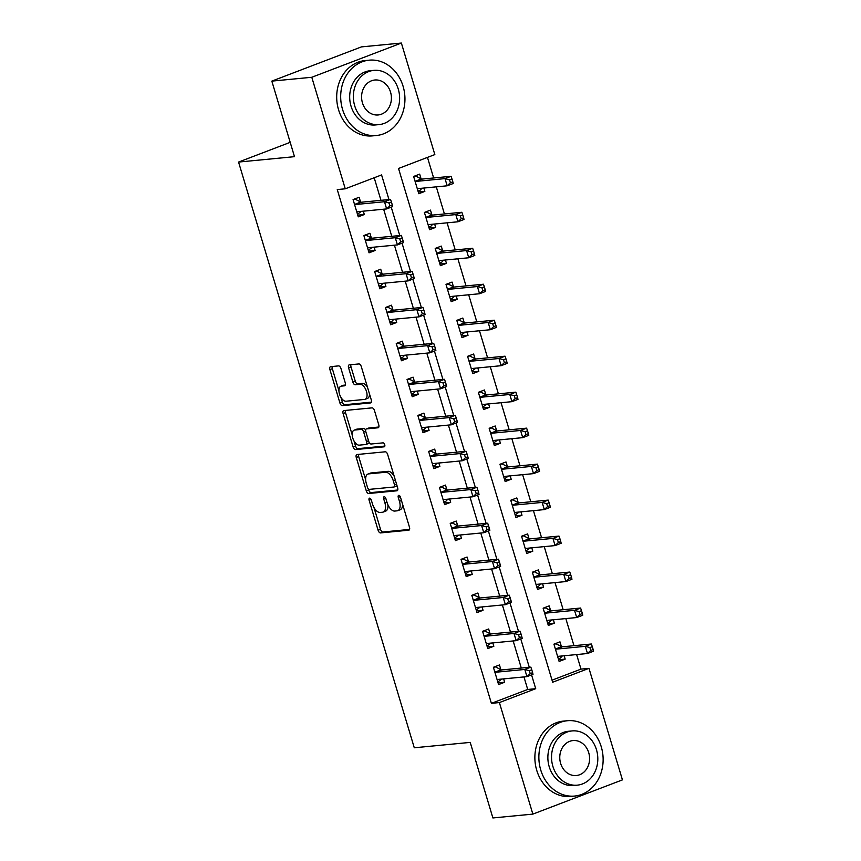 <?xml version="1.0" encoding="UTF-8"?>
<svg xmlns="http://www.w3.org/2000/svg" width="861" height="861" viewBox="0 0 861 861"><rect width="100%" height="100%" fill="white"/><g stroke="black" fill="none" stroke-linecap="round" stroke-linejoin="round"><path stroke-width="1.29" d="M369.606 498.142A2.077 1.076 -110.9 0 0 369.455 498.175A2.077 1.076 -110.9 0 0 369.1 500.23L378.097 530.247A2.97 1.539 -110.9 0 0 380.519 532.916L408.76 530.204A2.97 1.539 -110.9 0 0 408.964 530.15A2.97 1.539 -110.9 0 0 409.481 527.223L400.473 497.206A2.077 1.076 -110.9 0 0 398.783 495.333A2.077 1.076 -110.9 0 0 398.632 495.366A2.077 1.076 -110.9 0 0 398.277 497.421L399.439 501.306A9.503 4.908 -110.9 0 1 397.814 510.67A9.503 4.908 -110.9 0 1 397.136 510.821L394.779 511.057A9.503 4.908 -110.9 0 1 387.052 502.49L385.879 498.605A2.077 1.076 -110.9 0 0 384.189 496.743A2.077 1.076 -110.9 0 0 384.038 496.775A2.077 1.076 -110.9 0 0 383.683 498.82L384.856 502.706A9.503 4.908 -110.9 0 1 383.22 512.069A9.503 4.908 -110.9 0 1 382.542 512.23L380.185 512.456A9.503 4.908 -110.9 0 1 372.458 503.9L371.295 500.015A2.077 1.076 -110.9 0 0 369.606 498.142M340.978 368.562A2.97 1.539 -110.9 0 0 338.556 365.893L330.635 366.657A2.97 1.539 -110.9 0 0 330.42 366.7A2.97 1.539 -110.9 0 0 329.914 369.627L339.912 402.97A2.97 1.539 -110.9 0 0 342.334 405.639L370.574 402.926A2.97 1.539 -110.9 0 0 370.79 402.873A2.97 1.539 -110.9 0 0 371.295 399.945L361.297 366.614A2.97 1.539 -110.9 0 0 358.876 363.934L349.308 364.86A2.97 1.539 -110.9 0 0 349.092 364.903A2.97 1.539 -110.9 0 0 348.587 367.83L352.87 382.101A2.97 1.539 -110.9 0 0 355.281 384.781L360.027 384.318A7.953 4.101 -110.9 0 1 366.323 390.937A7.953 4.101 -110.9 0 1 365.129 399.3A7.953 4.101 -110.9 0 1 364.558 399.429L345.971 401.226A7.953 4.101 -110.9 0 1 339.675 394.607A7.953 4.101 -110.9 0 1 340.87 386.245A7.953 4.101 -110.9 0 1 341.44 386.105L344.54 385.814A2.97 1.539 -110.9 0 0 344.744 385.76A2.97 1.539 -110.9 0 0 345.261 382.833L340.978 368.562M532.851 814.108L492.89 817.95L470.224 742.397L414.281 747.778L238.562 162.062L294.494 156.67L271.828 81.117L311.79 77.275L401.377 43.05L434.837 154.582L398.525 168.455L552.654 682.224L588.978 668.351L622.438 779.883L532.851 814.108L499.391 702.565L535.714 688.692L531.56 674.884M388.968 199.569L381.574 174.934L345.25 188.807L337.254 189.571L491.394 703.34L499.391 702.565M345.25 188.807L311.79 77.275M356.992 454.522A2.97 1.539 -110.9 0 0 356.788 454.565A2.97 1.539 -110.9 0 0 356.271 457.492L366.28 490.835A2.97 1.539 -110.9 0 0 368.691 493.504L396.932 490.792A2.97 1.539 -110.9 0 0 397.147 490.738A2.97 1.539 -110.9 0 0 397.653 487.81L387.654 454.479A2.97 1.539 -110.9 0 0 385.233 451.799L356.992 454.522M353.096 446.902L343.098 413.56A2.97 1.539 -110.9 0 1 343.604 410.632A2.97 1.539 -110.9 0 1 343.819 410.589L372.06 407.866A2.97 1.539 -110.9 0 1 374.47 410.546L378.754 424.807A2.97 1.539 -110.9 0 1 378.248 427.734A2.97 1.539 -110.9 0 1 378.033 427.788L366.582 428.886A2.97 1.539 -110.9 0 0 366.366 428.939A2.97 1.539 -110.9 0 0 365.86 431.867L368.702 441.327A2.97 1.539 -110.9 0 0 371.113 444.007L383.037 442.855A2.077 1.076 -110.9 0 1 384.684 444.588A2.077 1.076 -110.9 0 1 384.372 446.773A2.077 1.076 -110.9 0 1 384.221 446.816L355.518 449.571A2.97 1.539 -110.9 0 1 353.096 446.902L355.518 445.976L354.022 440.972M491.394 703.34L527.718 689.467L523.962 676.929M521.292 668.05L513.167 640.95M510.498 632.071L502.372 604.971M499.703 596.092L491.577 568.992M488.908 560.124L480.782 533.013M478.113 524.145L469.988 497.034M467.319 488.165L459.193 461.065M456.534 452.186L448.398 425.086M445.74 416.207L437.603 389.107M434.945 380.228L426.808 353.128M424.15 344.249L416.014 317.149M413.355 308.27L405.219 281.17M402.561 272.291L394.424 245.191M391.766 236.312L383.64 209.212M380.971 200.333L374.191 177.743M500.854 669.654L499.455 664.972L493.396 667.286L498.584 684.56L504.632 682.246L503.631 678.888M490.06 633.674L488.661 628.993L482.601 631.307L487.789 648.581L493.837 646.267L492.836 642.909M479.265 597.695L477.866 593.014L471.806 595.328L476.994 612.601L483.043 610.288L482.042 606.93M468.481 561.716L467.071 557.035L461.022 559.349L466.199 576.622L472.248 574.309L471.247 570.951M457.686 525.748L456.276 521.066L450.228 523.37L455.404 540.643L461.464 538.329L460.452 534.972M446.891 489.769L445.481 485.087L439.433 487.391L444.61 504.664L450.669 502.35L449.657 498.993M436.096 453.79L434.687 449.108L428.638 451.412L433.815 468.685L439.874 466.371L438.862 463.014M425.302 417.811L423.892 413.129L417.843 415.443L423.02 432.706L429.079 430.392L428.068 427.045M414.507 381.832L413.097 377.15L407.049 379.464L412.225 396.727L418.285 394.413L417.273 391.066M403.712 345.853L402.302 341.171L396.254 343.485L401.43 360.748L407.49 358.445L406.478 355.087M392.917 309.874L391.518 305.192L385.459 307.506L390.646 324.769L396.695 322.466L395.683 319.108M382.123 273.895L380.723 269.213L374.664 271.527L379.852 288.801L385.9 286.487L384.889 283.129M371.328 237.916L369.929 233.234L363.869 235.548L369.057 252.822L375.105 250.508L374.104 247.15M360.533 201.937L359.134 197.255L353.075 199.569L358.262 216.843L364.311 214.529L363.31 211.171M552.041 680.179L580.992 669.115L576.622 654.564M573.964 645.685L565.828 618.585M563.169 609.706L555.033 582.606M552.375 573.738L544.238 546.627M541.58 537.759L533.443 510.648M530.785 501.78L522.649 474.68M519.99 465.801L511.854 438.701M509.195 429.822L501.07 402.722M498.401 393.843L490.275 366.743M487.606 357.864L479.48 330.764M476.811 321.885L468.685 294.785M466.016 285.906L457.891 258.806M455.221 249.927L447.096 222.827M444.427 213.948L436.301 186.848M433.643 177.969L427.465 157.402M561.394 646.536L559.984 641.854L553.935 644.168L559.112 661.431L565.171 659.117L564.159 655.77M550.599 610.557L549.2 605.875L543.14 608.189L548.317 625.452L554.376 623.149L553.365 619.791M539.804 574.578L538.405 569.896L532.346 572.21L537.533 589.473L543.582 587.17L542.57 583.812M529.009 538.599L527.61 533.917L521.551 536.231L526.738 553.505L532.787 551.191L531.786 547.833M518.214 502.62L516.815 497.938L510.756 500.252L515.943 517.526L521.992 515.212L520.991 511.854M507.42 466.64L506.02 461.959L499.961 464.273L505.149 481.547L511.197 479.233L510.196 475.875M496.625 430.661L495.226 425.98L489.166 428.294L494.354 445.567L500.402 443.254L499.402 439.896M485.83 394.682L484.431 390.001L478.372 392.315L483.559 409.588L489.608 407.275L488.607 403.917M475.046 358.714L473.636 354.022L467.588 356.336L472.764 373.609L478.813 371.295L477.812 367.938M464.251 322.735L462.841 318.053L456.793 320.357L461.97 337.63L468.029 335.316L467.017 331.959M453.456 286.756L452.047 282.074L445.998 284.378L451.175 301.651L457.234 299.337L456.222 295.98M442.662 250.777L441.252 246.095L435.203 248.409L440.38 265.672L446.439 263.358L445.428 260M431.867 214.798L430.457 210.116L424.408 212.43L429.585 229.693L435.644 227.379L434.633 224.032M421.072 178.819L419.662 174.137L413.614 176.451L418.79 193.714L424.85 191.4L423.838 188.053M290.2 142.334L238.562 162.062M271.828 81.117L361.426 46.892L401.377 43.05M580.992 669.115L588.978 668.351M529.289 667.286L520.765 638.905M518.494 631.307L509.981 602.926M507.699 595.328L499.186 566.947M496.905 559.349L488.391 530.968M486.11 523.37L477.597 494.989M475.315 487.391L466.802 459.01M464.52 451.412L456.007 423.031M453.725 415.432L445.212 387.052M442.931 379.453L434.418 351.073M432.136 343.485L423.623 315.104M421.341 307.506L412.828 279.125M410.546 271.527L402.033 243.146M399.762 235.548L391.238 207.167M527.718 689.467L535.714 688.692M565.171 659.117L558.617 659.752M554.376 623.149L547.822 623.773M543.582 587.17L537.027 587.794M532.787 551.191L526.232 551.815M521.992 515.212L515.438 515.836M511.197 479.233L504.643 479.868M500.402 443.254L493.848 443.889M489.608 407.275L483.053 407.91M478.813 371.295L472.258 371.93M468.029 335.316L461.464 335.951M457.234 299.337L450.669 299.972M446.439 263.358L439.874 263.993M435.644 227.379L429.079 228.014M424.85 191.4L418.295 192.035M504.632 682.246L498.078 682.87M493.837 646.267L487.283 646.902M483.043 610.288L476.488 610.923M472.248 574.309L465.693 574.944M461.464 538.329L454.899 538.964M450.669 502.35L444.104 502.985M439.874 466.371L433.309 467.006M429.079 430.392L422.514 431.027M418.285 394.413L411.73 395.048M407.49 358.445L400.935 359.069M396.695 322.466L390.141 323.09M385.9 286.487L379.346 287.111M375.105 250.508L368.551 251.132M364.311 214.529L357.756 215.164M383.22 512.069L385.642 511.143A9.503 4.908 -110.9 0 0 387.88 504.729M397.814 510.67L400.236 509.744A9.503 4.908 -110.9 0 0 402.528 504.062M373.975 507.506L380.519 529.321A2.97 1.539 -110.9 0 0 382.941 531.99L409.567 529.429M368.433 489.037L368.702 489.909A2.97 1.539 -110.9 0 0 371.113 492.578L397.75 490.017M358.606 454.36A2.97 1.539 -110.9 0 0 358.693 456.567L365.645 479.728M367.539 487.509A2.077 1.076 -110.9 0 0 369.229 489.382L394.015 487.003A2.077 1.076 -110.9 0 0 394.166 486.96A2.077 1.076 -110.9 0 0 394.521 484.915L393.294 480.815A9.503 4.908 -110.9 0 0 385.567 472.258L368.616 473.894A9.503 4.908 -110.9 0 0 367.938 474.056A9.503 4.908 -110.9 0 0 366.312 483.419L367.539 487.509M394.306 486.895L396.437 486.078A2.077 1.076 -110.9 0 0 396.587 486.034A2.077 1.076 -110.9 0 0 396.986 485.593M394.198 476.284A9.503 4.908 -110.9 0 0 387.988 471.333L385.567 472.258M367.938 474.056L370.359 473.13A9.503 4.908 -110.9 0 1 371.037 472.969L387.988 471.333M352.214 434.945L345.519 412.634L343.098 413.56M345.422 410.428A2.97 1.539 -110.9 0 0 345.519 412.634M378.851 427.013L369.003 427.96A2.97 1.539 -110.9 0 0 368.788 428.014A2.97 1.539 -110.9 0 0 368.594 428.121M384.845 446.063L357.939 448.646L355.518 449.571M354.7 430.037A7.953 4.101 -110.9 0 0 354.129 430.166A7.953 4.101 -110.9 0 0 352.935 438.529A7.953 4.101 -110.9 0 0 359.231 445.148L365.774 444.513A2.97 1.539 -110.9 0 0 365.99 444.47A2.97 1.539 -110.9 0 0 366.495 441.542L363.665 432.071A2.97 1.539 -110.9 0 0 361.243 429.402L354.7 430.037L357.121 429.112A7.953 4.101 -110.9 0 0 356.551 429.241L354.129 430.166M368.196 443.587A2.97 1.539 -110.9 0 0 368.411 443.544A2.97 1.539 -110.9 0 0 369.111 442.35M365.667 430.134A2.97 1.539 -110.9 0 0 363.665 428.477L361.243 429.402M357.121 429.112L363.665 428.477M355.518 445.976A2.97 1.539 -110.9 0 0 357.939 448.646M340.87 386.245L343.291 385.319A7.953 4.101 -110.9 0 1 343.862 385.179L345.347 385.039M365.129 399.3L367.55 398.374A7.953 4.101 -110.9 0 0 369.477 393.907M367.486 387.267A7.953 4.101 -110.9 0 0 362.449 383.393L360.027 384.318M350.911 364.698A2.97 1.539 -110.9 0 0 351.008 366.904L355.281 381.175A2.97 1.539 -110.9 0 0 357.702 383.855L362.449 383.393M340.934 397.351L342.334 402.044A2.97 1.539 -110.9 0 0 344.755 404.724L371.382 402.152M332.238 366.506A2.97 1.539 -110.9 0 0 332.335 368.702L338.933 390.711M558.337 658.848L560.263 658.116L562.33 655.942M554.021 644.458L555.948 643.727L554.807 643.834M557.713 656.749L557.874 656.588A3.024 1.561 69.1 0 1 558.186 656.373A3.024 1.561 69.1 0 1 558.402 656.319L587.493 653.521L585.329 646.32L591.389 644.006L562.298 646.815A3.024 1.561 69.1 0 1 561.641 646.665L555.948 643.727M589.871 647.59L590.743 650.464L593.164 649.538L592.293 646.665L589.871 647.59L585.329 646.32L556.249 649.129A3.024 1.561 69.1 0 1 555.582 648.979L555.334 648.85M593.164 649.538L593.541 651.207L587.493 653.521L590.743 650.464M591.389 644.006L592.293 646.665M494.268 666.952L495.409 666.844L493.482 667.576M501.802 679.06L497.809 681.966M532.625 672.667L531.764 669.783L529.343 670.708L530.204 673.593L532.625 672.667L533.013 674.324L526.954 676.638L497.873 679.437A3.024 1.561 -110.9 0 0 497.647 679.49A3.024 1.561 -110.9 0 0 497.335 679.706L497.174 679.878M530.204 673.593L526.954 676.638L524.801 669.449L530.85 667.135L501.759 669.933A3.024 1.561 -110.9 0 1 501.102 669.783L495.409 666.844M494.806 671.967L495.053 672.097A3.024 1.561 -110.9 0 0 495.71 672.247L524.801 669.449L529.343 670.708M531.764 669.783L530.85 667.135M547.542 622.869L549.469 622.137L551.535 619.963M543.226 608.479L545.153 607.748L544.012 607.855M546.918 620.77L547.079 620.609A3.024 1.561 69.1 0 1 547.392 620.394A3.024 1.561 69.1 0 1 547.607 620.34L576.698 617.541L574.545 610.341L580.594 608.038L551.503 610.836A3.024 1.561 69.1 0 1 550.846 610.686L545.153 607.748M579.076 611.611L579.948 614.485L582.37 613.559L581.498 610.686L579.076 611.611L574.545 610.341L545.454 613.15A3.024 1.561 69.1 0 1 544.787 613L544.55 612.871M582.37 613.559L582.757 615.228L576.698 617.541L579.948 614.485M580.594 608.038L581.498 610.686M536.747 586.89L538.674 586.158L540.74 583.984M532.432 572.5L534.358 571.769L533.217 571.876M536.123 584.791L536.285 584.63A3.024 1.561 69.1 0 1 536.597 584.415A3.024 1.561 69.1 0 1 536.812 584.361L565.903 581.562L563.751 574.362L569.799 572.059L540.708 574.857A3.024 1.561 69.1 0 1 540.051 574.707L534.358 571.769M568.292 575.632L569.153 578.506L571.575 577.58L570.714 574.707L568.292 575.632L563.751 574.362L534.659 577.171A3.024 1.561 69.1 0 1 534.003 577.021L533.755 576.892M571.575 577.58L571.962 579.249L565.903 581.562L569.153 578.506M569.799 572.059L570.714 574.707M525.963 550.911L529.945 548.005M521.637 536.521L523.563 535.79L522.423 535.897M525.328 548.812L525.49 548.651A3.024 1.561 69.1 0 1 525.802 548.435A3.024 1.561 69.1 0 1 526.017 548.382L555.108 545.583L552.956 538.394L559.004 536.08L529.913 538.878A3.024 1.561 69.1 0 1 529.257 538.728L523.563 535.79M557.497 539.653L558.358 542.538L560.78 541.612L559.919 538.728L557.497 539.653L552.956 538.394L523.865 541.192A3.024 1.561 69.1 0 1 523.208 541.042L522.961 540.912M560.78 541.612L561.168 543.269L555.108 545.583L558.358 542.538M559.004 536.08L559.919 538.728M483.473 630.973L484.614 630.865L482.698 631.597M491.007 643.081L487.014 645.987M521.831 636.688L520.97 633.804L518.548 634.729L519.409 637.614L521.831 636.688L522.218 638.345L516.159 640.659L487.078 643.468A3.024 1.561 -110.9 0 0 486.863 643.511A3.024 1.561 -110.9 0 0 486.54 643.727L486.379 643.899M519.409 637.614L516.159 640.659L514.006 633.47L520.055 631.156L490.974 633.954A3.024 1.561 -110.9 0 1 490.307 633.804L484.614 630.865M484.011 635.988L484.259 636.118A3.024 1.561 -110.9 0 0 484.915 636.268L514.006 633.47L518.548 634.729M520.97 633.804L520.055 631.156M472.678 594.994L473.819 594.886L471.903 595.618M480.212 607.102L476.219 610.008M511.036 600.709L510.175 597.825L507.753 598.75L508.614 601.635L511.036 600.709L511.423 602.377L505.375 604.68L476.284 607.489A3.024 1.561 -110.9 0 0 476.068 607.532A3.024 1.561 -110.9 0 0 475.746 607.748L475.584 607.92M508.614 601.635L505.375 604.68L503.211 597.491L509.26 595.177L480.18 597.975A3.024 1.561 -110.9 0 1 479.512 597.825L473.819 594.886M473.216 600.009L473.464 600.139A3.024 1.561 -110.9 0 0 474.12 600.289L503.211 597.491L507.753 598.75M510.175 597.825L509.26 595.177M461.883 559.015L463.024 558.907L461.109 559.639M469.417 571.134L465.424 574.039M500.241 564.73L499.38 561.846L496.958 562.771L497.819 565.655L500.241 564.73L500.628 566.398L494.58 568.701L465.489 571.51A3.024 1.561 -110.9 0 0 465.274 571.553A3.024 1.561 -110.9 0 0 464.951 571.769L464.789 571.941M497.819 565.655L494.58 568.701L492.417 561.512L498.476 559.198L469.385 561.996A3.024 1.561 -110.9 0 1 468.718 561.846L463.024 558.907M462.422 564.03L462.669 564.159A3.024 1.561 -110.9 0 0 463.326 564.31L492.417 561.512L496.958 562.771M499.38 561.846L498.476 559.198M515.169 514.932L519.161 512.026M510.842 500.542L512.769 499.81L511.628 499.918M514.534 512.844L514.695 512.672A3.024 1.561 69.1 0 1 515.007 512.456A3.024 1.561 69.1 0 1 515.233 512.403L544.313 509.604L542.161 502.415L548.209 500.101L519.118 502.899A3.024 1.561 69.1 0 1 518.462 502.749L512.769 499.81M546.703 503.674L547.564 506.559L549.985 505.633L549.124 502.749L546.703 503.674L542.161 502.415L513.07 505.213A3.024 1.561 69.1 0 1 512.413 505.063L512.166 504.933M549.985 505.633L550.373 507.29L544.313 509.604L547.564 506.559M548.209 500.101L549.124 502.749M451.089 523.036L452.229 522.928L450.314 523.66M458.622 535.155L454.63 538.06M489.446 528.751L488.585 525.877L486.164 526.792L487.025 529.676L489.446 528.751L489.834 530.419L483.785 532.733L454.694 535.531A3.024 1.561 -110.9 0 0 454.479 535.574A3.024 1.561 -110.9 0 0 454.156 535.79L454.005 535.962M487.025 529.676L483.785 532.733L481.622 525.533L487.681 523.219L458.59 526.017A3.024 1.561 -110.9 0 1 457.934 525.867L452.229 522.928M451.627 528.051L451.874 528.18A3.024 1.561 -110.9 0 0 452.531 528.331L481.622 525.533L486.164 526.792M488.585 525.877L487.681 523.219M540.73 769.96A37.841 32.072 84.5 0 0 574.621 796.059A37.841 32.072 84.5 0 0 601.269 746.831A37.841 32.072 84.5 0 0 567.377 720.732A37.841 32.072 84.5 0 0 540.73 769.96M567.377 720.732L563.374 721.109A37.841 32.072 84.5 0 0 536.737 770.337A37.841 32.072 84.5 0 0 570.628 796.447L574.621 796.059M577.29 785.157L573.609 785.512A27.24 23.096 -95.5 0 1 549.21 766.72A27.24 23.096 -95.5 0 1 568.389 731.28L572.059 730.924A27.24 23.096 84.5 0 0 552.88 766.365A27.24 23.096 84.5 0 0 577.29 785.157A27.24 23.096 84.5 0 0 596.469 749.716A27.24 23.096 84.5 0 0 572.059 730.924M588.72 752.675A17.554 14.885 84.5 0 0 572.995 740.568A17.554 14.885 84.5 0 0 560.629 763.406A17.554 14.885 84.5 0 0 576.353 775.513A17.554 14.885 84.5 0 0 588.72 752.675M342.549 109.401A37.841 32.072 84.5 0 0 376.451 135.5A37.841 32.072 84.5 0 0 403.088 86.272A37.841 32.072 84.5 0 0 369.197 60.173A37.841 32.072 84.5 0 0 342.549 109.401M369.197 60.173L365.204 60.55A37.841 32.072 84.5 0 0 338.556 109.777A37.841 32.072 84.5 0 0 372.447 135.887L376.451 135.5M379.109 124.597L375.428 124.953A27.24 23.096 -95.5 0 1 351.03 106.161A27.24 23.096 -95.5 0 1 370.208 70.72L373.889 70.365A27.24 23.096 84.5 0 0 354.7 105.806A27.24 23.096 84.5 0 0 379.109 124.597A27.24 23.096 84.5 0 0 398.288 89.157A27.24 23.096 84.5 0 0 373.889 70.365M390.539 92.116A17.554 14.885 84.5 0 0 374.815 80.008A17.554 14.885 84.5 0 0 362.449 102.846A17.554 14.885 84.5 0 0 378.183 114.954A17.554 14.885 84.5 0 0 390.539 92.116M504.374 478.953L508.367 476.047M500.047 464.563L501.974 463.831L500.833 463.939M503.739 476.865L503.9 476.693A3.024 1.561 69.1 0 1 504.212 476.477A3.024 1.561 69.1 0 1 504.438 476.434L533.519 473.625L531.366 466.436L537.415 464.122L508.324 466.92A3.024 1.561 69.1 0 1 507.667 466.77L501.974 463.831M535.908 467.695L536.769 470.58L539.19 469.654L538.329 466.77L535.908 467.695L531.366 466.436L502.275 469.234A3.024 1.561 69.1 0 1 501.619 469.084L501.371 468.954M539.19 469.654L539.578 471.311L533.519 473.625L536.769 470.58M537.415 464.122L538.329 466.77M493.579 442.974L497.572 440.068M489.263 428.584L491.179 427.852L490.038 427.96M492.944 440.886L493.105 440.714A3.024 1.561 69.1 0 1 493.428 440.498A3.024 1.561 69.1 0 1 493.644 440.455L522.724 437.646L520.571 430.457L526.62 428.143L497.54 430.941A3.024 1.561 69.1 0 1 496.872 430.791L491.179 427.852M525.113 431.716L525.974 434.601L528.396 433.675L527.535 430.791L525.113 431.716L520.571 430.457L491.48 433.255A3.024 1.561 69.1 0 1 490.824 433.105L490.576 432.975M528.396 433.675L528.783 435.343L522.724 437.646L525.974 434.601M526.62 428.143L527.535 430.791M482.784 407.005L486.777 404.1M478.468 392.605L480.384 391.873L479.243 391.981M482.149 404.907L482.311 404.735A3.024 1.561 69.1 0 1 482.634 404.519A3.024 1.561 69.1 0 1 482.849 404.476L511.94 401.667L509.777 394.478L515.825 392.164L486.745 394.962A3.024 1.561 69.1 0 1 486.078 394.812L480.384 391.873M514.318 395.737L515.179 398.621L517.601 397.696L516.74 394.812L514.318 395.737L509.777 394.478L480.686 397.276A3.024 1.561 69.1 0 1 480.029 397.125L479.781 396.996M517.601 397.696L517.988 399.364L511.94 401.667L515.179 398.621M515.825 392.164L516.74 394.812M471.989 371.026L475.982 368.121M467.674 356.626L469.589 355.894L468.449 356.002M471.354 368.928L471.516 368.756A3.024 1.561 69.1 0 1 471.839 368.54A3.024 1.561 69.1 0 1 472.054 368.497L501.145 365.699L498.982 358.499L505.041 356.185L475.95 358.983A3.024 1.561 69.1 0 1 475.283 358.833L469.589 355.894M503.524 359.758L504.385 362.642L506.806 361.717L505.945 358.843L503.524 359.758L498.982 358.499L469.891 361.297A3.024 1.561 69.1 0 1 469.234 361.146L468.987 361.017M506.806 361.717L507.194 363.385L501.145 365.699L504.385 362.642M505.041 356.185L505.945 358.843M461.195 335.047L465.188 332.142M456.879 320.658L458.795 319.915L457.665 320.034M460.57 332.949L460.721 332.787A3.024 1.561 69.1 0 1 461.044 332.572A3.024 1.561 69.1 0 1 461.259 332.518L490.35 329.72L488.187 322.52L494.246 320.206L465.155 323.004A3.024 1.561 69.1 0 1 464.499 322.853L458.795 319.915M492.729 323.79L493.59 326.663L496.011 325.738L495.15 322.864L492.729 323.79L488.187 322.52L459.096 325.318A3.024 1.561 69.1 0 1 458.439 325.167L458.192 325.038M496.011 325.738L496.399 327.406L490.35 329.72L493.59 326.663M494.246 320.206L495.15 322.864M440.305 487.068L441.435 486.949L439.519 487.692M447.828 499.176L445.761 501.35L443.835 502.081M478.651 492.772L477.79 489.898L475.369 490.824L476.23 493.697L478.651 492.772L479.039 494.44L472.99 496.754L443.899 499.552A3.024 1.561 -110.9 0 0 443.684 499.606A3.024 1.561 -110.9 0 0 443.361 499.821L443.211 499.983M476.23 493.697L472.99 496.754L470.827 489.554L476.886 487.24L447.795 490.038A3.024 1.561 -110.9 0 1 447.139 489.887L441.435 486.949M440.832 492.072L441.08 492.201A3.024 1.561 -110.9 0 0 441.736 492.352L470.827 489.554L475.369 490.824M477.79 489.898L476.886 487.24M429.51 451.089L430.651 450.97L428.724 451.713M437.033 463.196L434.966 465.37L433.04 466.102M467.857 456.793L466.996 453.919L464.574 454.845L465.435 457.718L467.857 456.793L468.244 458.461L462.196 460.775L433.105 463.573A3.024 1.561 -110.9 0 0 432.889 463.627A3.024 1.561 -110.9 0 0 432.566 463.842L432.416 464.004M465.435 457.718L462.196 460.775L460.032 453.575L466.092 451.261L437.001 454.07A3.024 1.561 -110.9 0 1 436.344 453.919L430.651 450.97M430.037 456.104L430.285 456.222A3.024 1.561 -110.9 0 0 430.941 456.373L460.032 453.575L464.574 454.845M466.996 453.919L466.092 451.261M418.715 415.11L419.856 415.002L417.929 415.734M426.238 427.217L424.172 429.391L422.245 430.123M457.073 420.814L456.201 417.94L453.779 418.866L454.651 421.739L457.073 420.814L457.449 422.482L451.401 424.796L422.31 427.594A3.024 1.561 -110.9 0 0 422.094 427.648A3.024 1.561 -110.9 0 0 421.772 427.863L421.621 428.025M454.651 421.739L451.401 424.796L449.238 417.596L455.297 415.282L426.206 418.091A3.024 1.561 -110.9 0 1 425.549 417.94L419.856 415.002M419.242 420.125L419.49 420.243A3.024 1.561 -110.9 0 0 420.157 420.394L449.238 417.596L453.779 418.866M456.201 417.94L455.297 415.282M407.92 379.131L409.061 379.023L407.135 379.755M415.443 391.238L413.377 393.412L411.45 394.144M446.278 384.835L445.406 381.961L442.984 382.887L443.856 385.76L446.278 384.835L446.655 386.503L440.606 388.817L411.515 391.615A3.024 1.561 -110.9 0 0 411.3 391.669A3.024 1.561 -110.9 0 0 410.988 391.884L410.826 392.046M443.856 385.76L440.606 388.817L438.443 381.617L444.502 379.303L415.411 382.112A3.024 1.561 -110.9 0 1 414.754 381.961L409.061 379.023M408.448 384.146L408.695 384.275A3.024 1.561 -110.9 0 0 409.362 384.426L438.443 381.617L442.984 382.887M445.406 381.961L444.502 379.303M397.125 343.152L398.266 343.044L396.34 343.776M404.648 355.259L402.582 357.433L400.656 358.165M435.483 348.856L434.611 345.982L432.19 346.908L433.061 349.781L435.483 348.856L435.87 350.524L429.811 352.838L400.72 355.636A3.024 1.561 -110.9 0 0 400.505 355.69A3.024 1.561 -110.9 0 0 400.193 355.905L400.031 356.067M433.061 349.781L429.811 352.838L427.659 345.638L433.707 343.335L404.616 346.133A3.024 1.561 -110.9 0 1 403.96 345.982L398.266 343.044M397.664 348.167L397.9 348.296A3.024 1.561 -110.9 0 0 398.568 348.447L427.659 345.638L432.19 346.908M434.611 345.982L433.707 343.335M450.4 299.068L452.326 298.336L454.393 296.162M446.084 284.679L448 283.936L446.87 284.055M449.776 296.97L449.926 296.808A3.024 1.561 69.1 0 1 450.249 296.593A3.024 1.561 69.1 0 1 450.464 296.539L479.555 293.741L477.392 286.541L483.451 284.227L454.36 287.036A3.024 1.561 69.1 0 1 453.704 286.885L448 283.936M481.934 287.811L482.795 290.684L485.217 289.759L484.356 286.885L481.934 287.811L477.392 286.541L448.301 289.339A3.024 1.561 69.1 0 1 447.645 289.188L447.397 289.07M485.217 289.759L485.604 291.427L479.555 293.741L482.795 290.684M483.451 284.227L484.356 286.885M386.331 307.173L387.472 307.065L385.545 307.797M393.854 319.28L391.787 321.454L389.861 322.186M424.688 312.877L423.827 310.003L421.406 310.929L422.267 313.802L424.688 312.877L425.076 314.545L419.016 316.859L389.925 319.657A3.024 1.561 -110.9 0 0 389.71 319.711A3.024 1.561 -110.9 0 0 389.398 319.926L389.237 320.088M422.267 313.802L419.016 316.859L416.864 309.659L422.912 307.355L393.821 310.154A3.024 1.561 -110.9 0 1 393.165 310.003L387.472 307.065M386.869 312.188L387.116 312.317A3.024 1.561 -110.9 0 0 387.773 312.468L416.864 309.659L421.406 310.929M423.827 310.003L422.912 307.355M439.605 263.089L441.532 262.357L443.598 260.183M435.289 248.7L437.216 247.957L436.075 248.076M438.981 260.991L439.132 260.829A3.024 1.561 69.1 0 1 439.454 260.614A3.024 1.561 69.1 0 1 439.67 260.56L468.761 257.762L466.597 250.562L472.657 248.248L443.566 251.057A3.024 1.561 69.1 0 1 442.909 250.906L437.216 247.957M471.139 251.832L472 254.705L474.422 253.78L473.561 250.906L471.139 251.832L466.597 250.562L437.506 253.36A3.024 1.561 69.1 0 1 436.85 253.209L436.602 253.091M474.422 253.78L474.809 255.448L468.761 257.762L472 254.705M472.657 248.248L473.561 250.906M375.536 271.193L376.677 271.086L374.75 271.818M383.059 283.301L380.992 285.475L379.066 286.207M413.893 276.908L413.032 274.024L410.611 274.95L411.472 277.823L413.893 276.908L414.281 278.566L408.222 280.88L379.131 283.678A3.024 1.561 -110.9 0 0 378.915 283.732A3.024 1.561 -110.9 0 0 378.603 283.947L378.442 284.108M411.472 277.823L408.222 280.88L406.069 273.69L412.118 271.376L383.027 274.175A3.024 1.561 -110.9 0 1 382.37 274.024L376.677 271.086M376.074 276.209L376.322 276.338A3.024 1.561 -110.9 0 0 376.978 276.489L406.069 273.69L410.611 274.95M413.032 274.024L412.118 271.376M428.81 227.11L430.737 226.378L432.803 224.204M424.495 212.721L426.421 211.989L425.28 212.097M428.186 225.012L428.337 224.85A3.024 1.561 69.1 0 1 428.66 224.635A3.024 1.561 69.1 0 1 428.875 224.581L457.966 221.783L455.803 214.583L461.862 212.269L432.771 215.078A3.024 1.561 69.1 0 1 432.114 214.927L426.421 211.989M460.344 215.853L461.216 218.726L463.638 217.801L462.766 214.927L460.344 215.853L455.803 214.583L426.722 217.392A3.024 1.561 69.1 0 1 426.055 217.241L425.808 217.112M463.638 217.801L464.014 219.469L457.966 221.783L461.216 218.726M461.862 212.269L462.766 214.927M364.741 235.214L365.882 235.107L363.955 235.839M372.275 247.322L368.282 250.228M403.099 240.929L402.238 238.045L399.816 238.971L400.677 241.855L403.099 240.929L403.486 242.587L397.427 244.901L368.347 247.699A3.024 1.561 -110.9 0 0 368.121 247.753A3.024 1.561 -110.9 0 0 367.808 247.968L367.647 248.14M400.677 241.855L397.427 244.901L395.274 237.711L401.323 235.397L372.232 238.196A3.024 1.561 -110.9 0 1 371.575 238.045L365.882 235.107M365.279 240.23L365.527 240.359A3.024 1.561 -110.9 0 0 366.183 240.51L395.274 237.711L399.816 238.971M402.238 238.045L401.323 235.397M418.015 191.131L419.942 190.399L422.008 188.225M413.7 176.742L415.626 176.01L414.485 176.118M417.391 189.033L417.553 188.871A3.024 1.561 69.1 0 1 417.865 188.656A3.024 1.561 69.1 0 1 418.08 188.602L447.171 185.804L445.008 178.604L451.067 176.301L421.976 179.099A3.024 1.561 69.1 0 1 421.32 178.948L415.626 176.01M449.55 179.874L450.421 182.747L452.843 181.822L451.971 178.948L449.55 179.874L445.008 178.604L415.928 181.413A3.024 1.561 69.1 0 1 415.26 181.262L415.013 181.133M452.843 181.822L453.22 183.49L447.171 185.804L450.421 182.747M451.067 176.301L451.971 178.948M353.946 199.235L355.087 199.128L353.161 199.86M361.48 211.343L357.487 214.249M392.304 204.95L391.443 202.066L389.021 202.992L389.882 205.876L392.304 204.95L392.691 206.608L386.632 208.922L357.552 211.731A3.024 1.561 -110.9 0 0 357.326 211.774A3.024 1.561 -110.9 0 0 357.014 211.989L356.852 212.161M389.882 205.876L386.632 208.922L384.48 201.732L390.528 199.418L361.437 202.217A3.024 1.561 -110.9 0 1 360.781 202.066L355.087 199.128M354.484 204.251L354.732 204.38A3.024 1.561 -110.9 0 0 355.389 204.531L384.48 201.732L389.021 202.992M391.443 202.066L390.528 199.418M371.08 499.466L369.1 500.23M400.268 496.657L398.277 497.421M385.674 498.067L383.683 498.82M386.88 501.931L384.856 502.706M401.474 500.532L399.439 501.306M382.941 531.99L380.519 532.916M380.519 529.321L378.097 530.247M371.113 492.578L368.691 493.504M368.702 489.909L366.28 490.835M358.693 456.567L356.271 457.492M396.555 484.14L394.521 484.915M395.328 480.04L393.294 480.815M371.037 472.969L368.616 473.894M369.003 427.96L366.582 428.886M368.53 440.767L366.495 441.542M365.721 431.286L363.665 432.071M343.862 385.179L341.44 386.105M357.702 383.855L355.281 384.781M355.281 381.175L352.87 382.101M351.008 366.904L348.587 367.83M344.755 404.724L342.334 405.639M342.334 402.044L339.912 402.97M332.335 368.702L329.914 369.627M558.617 656.297L557.874 656.588M562.298 646.815L556.249 649.129M561.641 646.665L555.582 648.979M495.053 672.097L501.102 669.783M495.71 672.247L501.759 669.933M497.335 679.706L498.088 679.426M547.822 620.318L547.079 620.609M551.503 610.836L545.454 613.15M550.846 610.686L544.787 613M537.027 584.339L536.285 584.63M540.708 574.857L534.659 577.171M540.051 574.707L534.003 577.021M526.232 548.36L525.49 548.651M529.913 538.878L523.865 541.192M529.257 538.728L523.208 541.042M484.259 636.118L490.307 633.804M484.915 636.268L490.974 633.954M486.54 643.727L487.294 643.447M473.464 600.139L479.512 597.825M474.12 600.289L480.18 597.975M475.746 607.748L476.499 607.468M462.669 564.159L468.718 561.846M463.326 564.31L469.385 561.996M464.951 571.769L465.704 571.489M515.448 512.392L514.695 512.672M519.118 502.899L513.07 505.213M518.462 502.749L512.413 505.063M451.874 528.18L457.934 525.867M452.531 528.331L458.59 526.017M454.156 535.79L454.909 535.51M504.654 476.413L503.9 476.693M508.324 466.92L502.275 469.234M507.667 466.77L501.619 469.084M493.859 440.434L493.105 440.714M497.54 430.941L491.48 433.255M496.872 430.791L490.824 433.105M483.064 404.455L482.311 404.735M486.745 394.962L480.686 397.276M486.078 394.812L480.029 397.125M472.269 368.476L471.516 368.756M475.95 358.983L469.891 361.297M475.283 358.833L469.234 361.146M461.474 332.497L460.721 332.787M465.155 323.004L459.096 325.318M464.499 322.853L458.439 325.167M441.08 492.201L447.139 489.887M441.736 492.352L447.795 490.038M443.361 499.821L444.115 499.531M430.285 456.222L436.344 453.919M430.941 456.373L437.001 454.07M432.566 463.842L433.32 463.552M419.49 420.243L425.549 417.94M420.157 420.394L426.206 418.091M421.772 427.863L422.525 427.573M408.695 384.275L414.754 381.961M409.362 384.426L415.411 382.112M410.988 391.884L411.73 391.594M397.9 348.296L403.96 345.982M398.568 348.447L404.616 346.133M400.193 355.905L400.935 355.615M450.68 296.518L449.926 296.808M454.36 287.036L448.301 289.339M453.704 286.885L447.645 289.188M387.116 312.317L393.165 310.003M387.773 312.468L393.821 310.154M389.398 319.926L390.141 319.635M439.885 260.539L439.132 260.829M443.566 251.057L437.506 253.36M442.909 250.906L436.85 253.209M376.322 276.338L382.37 274.024M376.978 276.489L383.027 274.175M378.603 283.947L379.346 283.656M429.09 224.56L428.337 224.85M432.771 215.078L426.722 217.392M432.114 214.927L426.055 217.241M365.527 240.359L371.575 238.045M366.183 240.51L372.232 238.196M367.808 247.968L368.562 247.688M418.295 188.581L417.553 188.871M421.976 179.099L415.928 181.413M421.32 178.948L415.26 181.262M354.732 204.38L360.781 202.066M355.389 204.531L361.437 202.217M357.014 211.989L357.767 211.709M396.587 486.034L394.166 486.96M368.788 428.014L366.366 428.939M368.411 443.544L365.99 444.47"/></g></svg>

